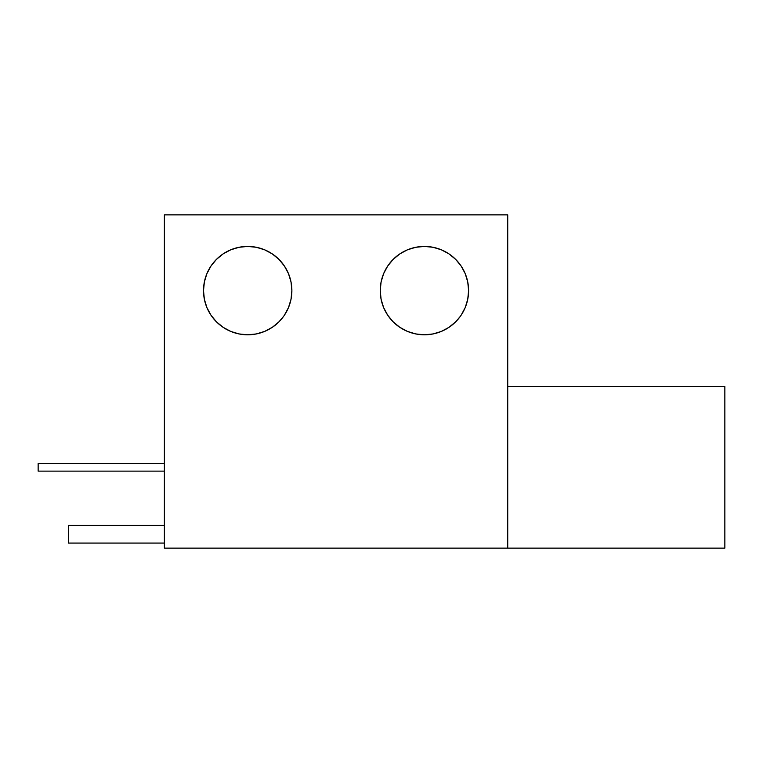 <?xml version="1.0" encoding="UTF-8"?>
<svg xmlns="http://www.w3.org/2000/svg" width="763" height="763" viewBox="0 0 763 763"><rect width="100%" height="100%" fill="white"/><g stroke="black" fill="none" stroke-linecap="round" stroke-linejoin="round"><path stroke-width="1.14" d="M461.157 315.157L465.239 307.518L467.748 299.23L468.596 290.617A44.178 44.178 0 0 1 424.419 334.795A44.178 44.178 0 0 1 380.241 290.617L381.09 299.23L383.598 307.518L387.68 315.157L393.174 321.852L399.869 327.346L407.509 331.428L415.797 333.946L424.419 334.795L433.041 333.946L441.329 331.428L448.968 327.346L455.664 321.852L460.289 316.407M284.427 315.157L288.509 307.518L291.027 299.23L291.876 290.617L291.027 281.995L291.876 290.617A44.178 44.178 0 0 1 247.698 334.795A44.178 44.178 0 0 1 203.511 290.617L204.36 299.23L206.878 307.518L210.96 315.157L216.454 321.852L223.149 327.346L230.788 331.428L239.077 333.946L247.698 334.795L256.311 333.946L264.599 331.428L272.238 327.346L278.934 321.852L283.559 316.407M164.379 214.87L164.379 548.13L724.85 548.13L164.379 548.13L164.379 214.87L507.729 214.87L507.729 548.13L507.729 214.87L164.379 214.87M507.729 386.545L724.85 386.545L724.85 548.13L724.85 386.545L507.729 386.545M467.748 299.23L467.271 301.347M468.596 290.617L467.748 281.995L465.239 273.707L461.157 266.068L455.664 259.372L448.968 253.879L441.329 249.797L433.041 247.279L424.419 246.43L415.797 247.279L407.509 249.797L399.869 253.879L393.174 259.372L387.68 266.068L383.598 273.707L381.09 281.995L380.241 290.617A44.178 44.178 0 0 1 424.419 246.43A44.178 44.178 0 0 1 468.596 290.617M291.027 281.995L288.509 273.707L284.427 266.068L278.934 259.372L272.238 253.879L264.599 249.797L256.311 247.279L247.698 246.43L239.077 247.279L230.788 249.797L223.149 253.879L216.454 259.372L210.96 266.068L206.878 273.707L204.36 281.995L203.511 290.617A44.178 44.178 0 0 1 247.698 246.43A44.178 44.178 0 0 1 291.876 290.617M38.15 471.124L164.379 471.124L38.15 471.124L38.15 463.551L164.379 463.551L38.15 463.551L38.15 471.124M68.441 543.075L164.379 543.075L68.441 543.075L68.441 525.402L164.379 525.402L68.441 525.402L68.441 543.075"/></g></svg>

